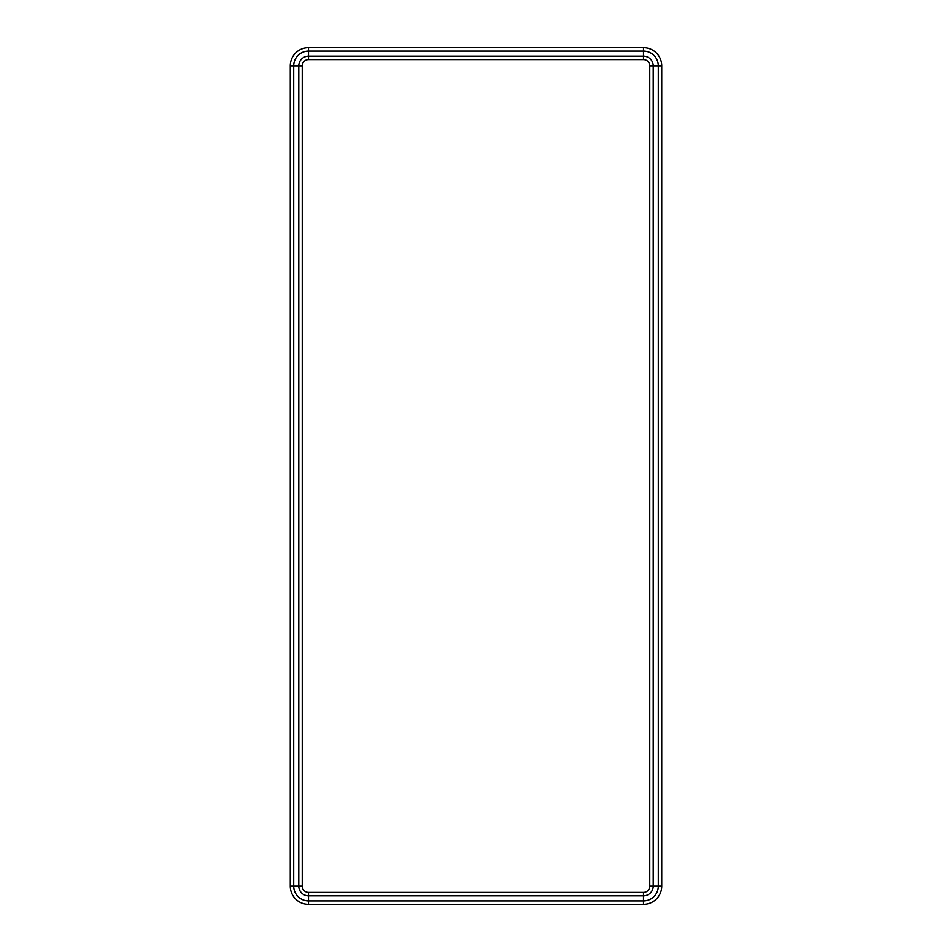 <?xml version="1.0" encoding="UTF-8"?>
<svg xmlns="http://www.w3.org/2000/svg" width="952" height="952" viewBox="0 0 952 952"><rect width="100%" height="100%" fill="white"/><g stroke="black" fill="none" stroke-linecap="round" stroke-linejoin="round"><path stroke-width="1.43" d="M643.469 892.417L308.531 892.417A6.295 6.295 0 0 1 302.248 886.122L302.248 65.878A6.295 6.295 0 0 1 308.531 59.583L643.469 59.583A6.295 6.295 0 0 1 649.752 65.878L649.752 886.122L653.203 886.122A9.746 9.746 0 0 1 643.469 895.868L643.469 892.417A6.295 6.295 0 0 0 649.752 886.122M290.265 65.878L290.265 886.122A18.278 18.278 0 0 0 308.531 904.4L643.469 904.4A18.278 18.278 0 0 0 661.735 886.122L661.735 65.878A18.278 18.278 0 0 0 643.469 47.6L308.531 47.6A18.278 18.278 0 0 0 290.265 65.878L302.248 65.878M308.531 904.4L308.531 892.417M308.531 47.6L308.531 51.051L643.469 51.051A14.827 14.827 0 0 1 658.296 65.878L658.296 886.122A14.827 14.827 0 0 1 643.469 900.949L643.469 895.868L308.531 895.868A9.746 9.746 0 0 1 298.797 886.122L302.248 886.122M661.735 886.122L653.203 886.122L653.203 65.878L649.752 65.878M643.469 904.4L643.469 900.949L308.531 900.949A14.827 14.827 0 0 1 293.704 886.122L298.797 886.122L298.797 65.878A9.746 9.746 0 0 1 308.531 56.132L643.469 56.132A9.746 9.746 0 0 1 653.203 65.878L661.735 65.878M290.265 886.122L293.704 886.122L293.704 65.878A14.827 14.827 0 0 1 308.531 51.051L308.531 59.583M643.469 47.6L643.469 59.583"/></g></svg>
